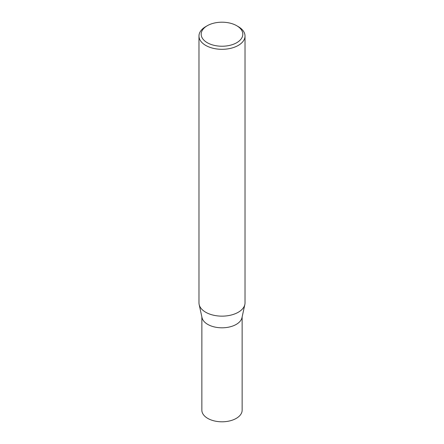 <?xml version="1.0" encoding="UTF-8"?>
<svg xmlns="http://www.w3.org/2000/svg" width="444" height="444" viewBox="0 0 444 444"><rect width="100%" height="100%" fill="white"/><g stroke="black" fill="none" stroke-linecap="round" stroke-linejoin="round"><path stroke-width="0.67" d="M238.278 26.623L236.719 25.719A20.813 12.016 180 0 1 236.719 42.713A20.813 12.016 180 0 1 207.281 42.713A20.813 12.016 180 0 1 207.281 25.719A20.813 12.016 180 0 1 236.719 25.719L238.278 26.623A23.021 13.292 180 0 1 245.021 36.02A23.021 13.292 180 0 1 222 49.312A23.021 13.292 180 0 1 198.979 36.02A23.021 13.292 180 0 1 205.722 26.623L207.281 25.719M245.021 36.02L245.021 302.858A23.021 13.292 180 0 1 244.844 304.512L241.986 317.632A20.146 11.633 180 0 1 222 327.811A20.146 11.633 180 0 1 202.014 317.632L199.156 304.512A23.021 13.292 180 0 1 198.979 302.858L198.979 36.02M244.844 304.512A23.021 13.292 180 0 1 222 316.145A23.021 13.292 180 0 1 199.156 304.512M242.135 316.955L242.147 410.167A20.146 11.633 180 0 1 222 421.8A20.146 11.633 180 0 1 201.854 410.167L201.865 316.955"/></g></svg>
